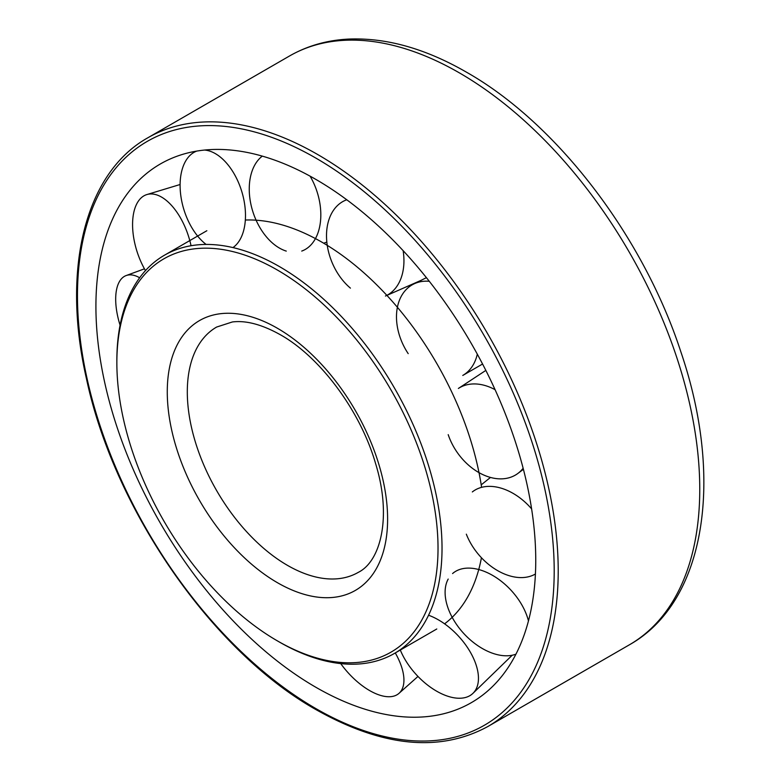 <?xml version="1.0" encoding="UTF-8"?>
<svg xmlns="http://www.w3.org/2000/svg" width="781" height="781" viewBox="0 0 781 781"><rect width="100%" height="100%" fill="white"/><g stroke="black" fill="none" stroke-linecap="round" stroke-linejoin="round"><path stroke-width="1.17" d="M277.44 640.908L279.442 642.07A229.926 132.75 -120 0 0 394.405 653.453A229.926 132.75 -120 0 0 442.026 548.194A229.926 132.75 -120 0 0 341.658 316.803A229.926 132.75 -120 0 0 164.479 255.202A229.926 132.75 -120 0 0 116.857 360.461L116.857 362.774A227.095 131.11 -120 0 0 277.44 640.908A227.095 131.11 -120 0 0 438.024 548.194A227.095 131.11 -120 0 0 277.44 270.06A227.095 131.11 -120 0 0 116.857 362.774M481.594 487.354A229.926 132.75 -120 0 0 245.332 220.037M444.584 623.834A229.926 132.75 -120 0 0 481.428 557.732M95.917 306.357A311.004 179.562 -120 0 0 247.03 634.787A311.004 179.562 -120 0 0 492.704 686.343A311.004 179.562 -120 0 0 535.746 560.289A311.004 179.562 -120 0 0 414.887 263.793A311.004 179.562 -120 0 0 185.146 153.642A311.004 179.562 -120 0 0 95.917 306.357M531.607 508.88A51.888 34.989 -130.2 0 0 472.329 491.942M495.066 389.67A51.888 36.844 -125 0 0 458.369 388.46L485.841 370.409M429.286 281.297A51.888 37.234 -118.3 0 0 413.588 284.089A51.888 37.234 -118.3 0 0 408.199 353.637M346.364 199.916L346.764 199.77A51.888 36.082 -112.1 0 0 346.364 199.916A51.888 36.082 -112.1 0 0 326.575 238.556A51.888 36.082 -112.1 0 0 350.415 288.13M262.299 156.122A51.888 33.612 -108.1 0 0 251.56 207.111A51.888 33.612 -108.1 0 0 286.266 251.101M196.753 151.084A51.888 30.322 -106.9 0 0 180.479 192.858A51.888 30.322 -106.9 0 0 206.106 244.433M191.052 245.732A51.888 26.847 -108.2 0 0 146.896 194.557A51.888 26.847 -108.2 0 0 137.105 203.206A51.888 26.847 -108.2 0 0 145.471 270.616M139.643 277.772A51.888 23.889 -111.5 0 0 126.151 275.556A51.888 23.889 -111.5 0 0 115.686 299.182A51.888 23.889 -111.5 0 0 120.069 325.189M340.731 663.606A51.888 25.265 -130.3 0 0 380.044 695.246A51.888 25.265 -130.3 0 0 399.042 693.303A51.888 25.265 -130.3 0 0 395.293 652.945M400.204 649.753A51.888 28.565 -132.7 0 0 466.755 697.091A51.888 28.565 -132.7 0 0 472.974 693.323A51.888 28.565 -132.7 0 0 470.523 652.486A51.888 28.565 -132.7 0 0 428.564 615.233M528.454 620.895A51.888 32.031 -132.8 0 0 494.763 576.69A51.888 32.031 -132.8 0 0 452.58 573.557M448.196 579.063A51.888 32.031 -132.8 0 0 463.201 632.874A51.888 32.031 -132.8 0 0 515.929 654.175M232.953 247.587A51.888 30.322 -106.9 0 0 242.09 192.575A51.888 30.322 -106.9 0 0 204.544 150.05M301.739 251.072A51.888 33.612 -108.1 0 0 310.067 176.145M385.433 296.038A51.888 36.082 -112.1 0 0 403.133 250.662M482.57 364.014L462.772 375.446A51.888 37.234 -118.3 0 0 477.308 354.174M448.196 434.636A51.888 36.844 -125 0 0 517.852 473.462A51.888 36.844 -125 0 0 523.133 468.239M466.325 534.165A51.888 34.989 -130.2 0 0 535.415 574.006M287.457 565.356A141.644 81.78 -120 0 0 358.274 572.366C381.021 561.178 391.984 516.143 375.515 463.328C360.363 410.816 320.122 356.956 280.369 334.756C261.996 324.505 245.995 320.239 232.357 321.967L216.64 327.044A141.644 81.78 -120 0 0 187.303 391.877A141.644 81.78 -120 0 0 287.457 565.356M277.44 582.704A155.8 89.952 -120 0 0 387.61 519.092A155.8 89.952 -120 0 0 277.44 328.274A155.8 89.952 -120 0 0 167.271 391.877A155.8 89.952 -120 0 0 277.44 582.704M147.873 137.768C85.295 172.65 61.26 268.84 86.427 378.58C114.192 509.895 212.637 651.784 316.422 709.861C382.534 747.027 439.664 752.591 487.803 726.555A339.94 196.265 -120 0 0 558.21 570.94A339.94 196.265 -120 0 0 317.838 154.609A339.94 196.265 -120 0 0 147.873 137.768L289.419 56.047C307.421 45.728 327.366 40.065 349.273 39.05C386.722 37.673 425.791 48.725 466.472 72.184C556.99 123.418 643.271 236.438 680.895 351.958C724.163 478.831 705.887 601.917 629.349 644.833A339.94 196.265 -120 0 0 699.756 489.218A339.94 196.265 -120 0 0 459.384 72.877A339.94 196.265 -120 0 0 289.419 56.047M554.198 570.94A337.099 194.625 -120 0 0 315.836 158.074A337.099 194.625 -120 0 0 77.465 295.696A337.099 194.625 -120 0 0 315.836 708.562A337.099 194.625 -120 0 0 554.198 570.94M206.848 230.737L164.479 255.202M436.784 628.988L394.405 653.453M629.349 644.833L487.803 726.555M490.478 477.445L481.203 484.855M426.416 277.665L413.588 284.089M417.981 676.434L399.042 693.303M512.199 655.239L472.974 693.323M144.446 268.83L126.151 275.556M180.099 184.511L146.896 194.557M326.839 242.1L323.695 243.223M421.057 280.35L386.888 295.394M523.407 469.322L517.852 473.462"/></g></svg>
